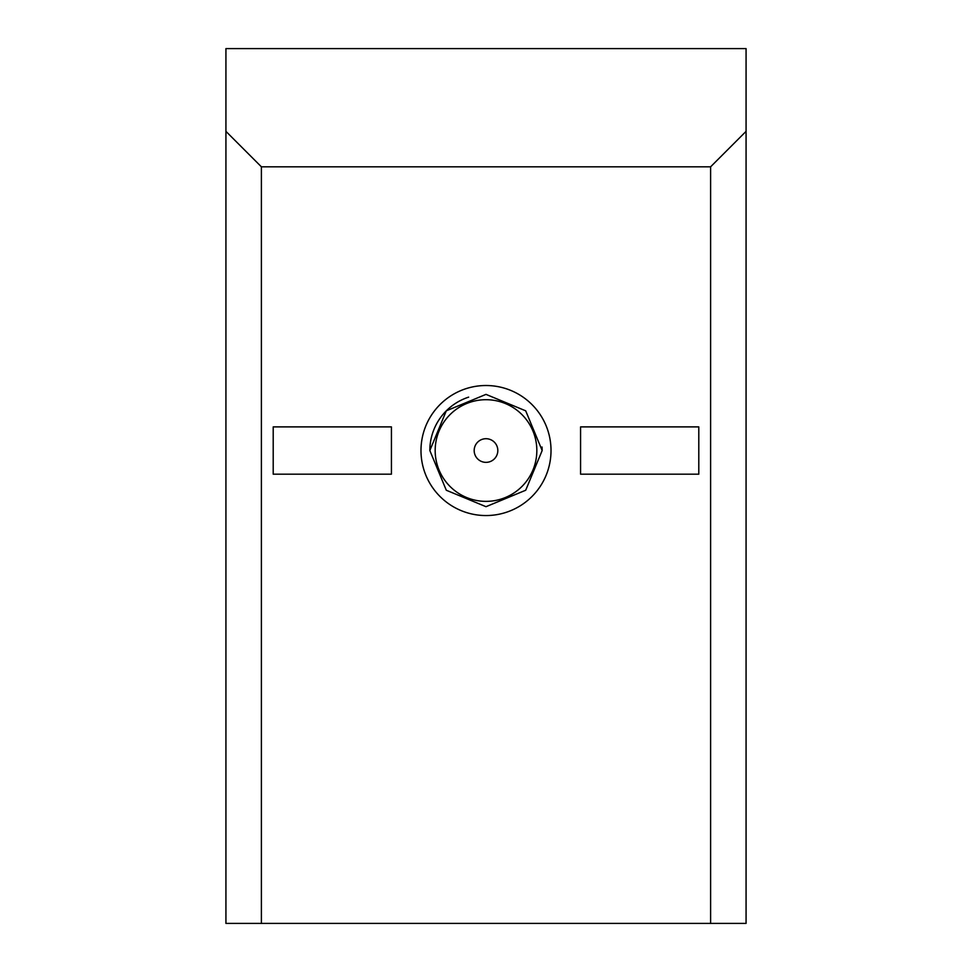 <?xml version="1.0" encoding="UTF-8"?>
<svg xmlns="http://www.w3.org/2000/svg" width="972" height="972" viewBox="0 0 972 972"><rect width="100%" height="100%" fill="white"/><g stroke="black" fill="none" stroke-linecap="round" stroke-linejoin="round"><path stroke-width="1.46" d="M497.822 450.534A11.822 11.822 0 0 0 480.095 440.292A11.822 11.822 0 0 0 480.095 460.777A11.822 11.822 0 0 0 497.822 450.534M536.836 450.534A50.836 50.836 0 0 0 460.582 406.515A50.836 50.836 0 0 0 460.582 494.554A50.836 50.836 0 0 0 536.836 450.534M420.985 450.534A65.015 65.015 0 0 0 518.513 506.837A65.015 65.015 0 0 0 518.513 394.231A65.015 65.015 0 0 0 420.985 450.534M429.843 450.534L446.294 490.24L486 506.691L525.706 490.24L542.157 450.534L525.706 410.828L486 394.377L446.294 410.828L429.843 450.534A56.157 56.157 0 0 1 468.65 397.135M542.036 447.011A56.157 56.157 0 0 1 542.157 450.534M261.395 923.4L225.929 923.4L225.929 48.6L746.071 48.6L746.071 923.4L710.605 923.4L710.605 166.82L261.395 166.82L261.395 923.4L710.605 923.4M273.205 474.178L391.424 474.178L391.424 426.89L273.205 426.89L273.205 474.178M580.576 474.178L698.795 474.178L698.795 426.89L580.576 426.89L580.576 474.178M710.605 166.82L746.071 131.354M225.929 131.354L261.395 166.82"/></g></svg>

